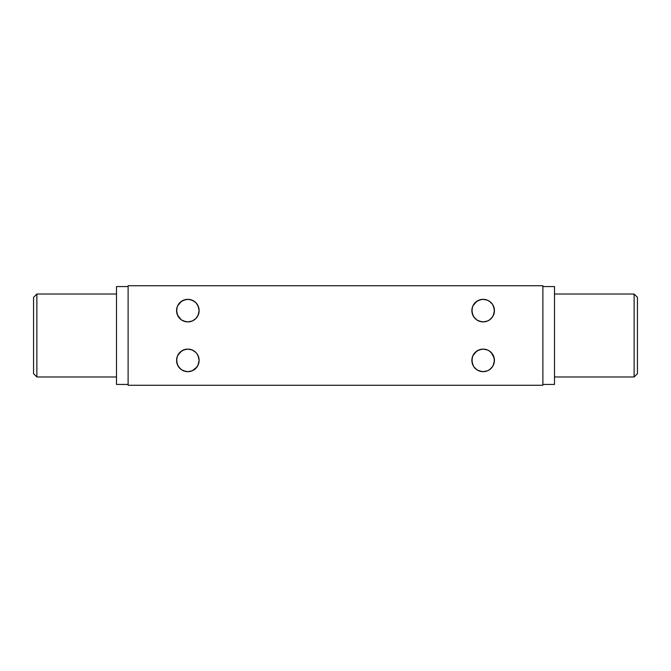 <?xml version="1.0" encoding="UTF-8"?>
<svg xmlns="http://www.w3.org/2000/svg" width="671" height="671" viewBox="0 0 671 671"><rect width="100%" height="100%" fill="white"/><g stroke="black" fill="none" stroke-linecap="round" stroke-linejoin="round"><path stroke-width="1.01" d="M36.871 294.024L33.55 297.345L33.55 373.655L36.871 376.976L36.871 294.024L36.871 376.976L116.502 376.976L36.871 376.976L33.55 373.655L33.55 297.345L36.871 294.024L116.502 294.024L36.871 294.024M634.129 376.976L637.45 373.655L637.45 297.345L634.129 294.024L634.129 376.976L634.129 294.024L554.498 294.024L634.129 294.024L637.45 297.345L637.45 373.655L634.129 376.976L554.498 376.976L634.129 376.976M194.657 319.606L192.258 320.998L187.846 321.895L192.158 321.04L194.112 319.992L195.823 318.591L198.264 314.934L199.128 310.614L198.91 308.417L197.224 304.349L195.823 302.638L192.158 300.189L187.846 299.333L183.527 300.189L179.87 302.638L177.421 306.295L176.565 310.614L176.792 308.358L176.792 312.887L178.486 316.922L181.573 319.992L183.527 321.04L187.846 321.895A11.281 11.281 0 0 1 176.565 310.614A11.281 11.281 0 0 1 187.846 299.333L185.573 299.56L181.497 301.287L177.639 305.808M177.681 315.513L176.565 310.614L177.421 314.934L181.061 319.631M194.657 369.377L192.258 370.769L187.846 371.667L192.158 370.811L194.112 369.763L195.823 368.362L198.264 364.705L199.128 360.386L198.91 358.188L197.224 354.12L195.823 352.409L192.158 349.96L187.846 349.105L183.527 349.96L179.87 352.409L177.421 356.066L176.565 360.386L176.792 358.129L176.792 362.659L178.486 366.693L181.573 369.763L183.527 370.811L187.846 371.667L185.573 371.44L187.846 371.667A11.281 11.281 0 0 1 176.565 360.386A11.281 11.281 0 0 1 187.846 349.105L185.573 349.339L181.497 351.059L177.639 355.58M179.853 368.354L181.061 369.402M489.973 319.606L487.574 320.998L483.154 321.895L487.473 321.04L489.427 319.992L492.539 316.88L494.225 312.812L494.435 310.614L494.225 308.417L492.539 304.349L489.427 301.237L487.473 300.189L483.154 299.333L478.842 300.189L475.177 302.638L472.736 306.295L471.872 310.614L472.107 308.358L472.107 312.887L473.801 316.922L476.888 319.992L478.842 321.04L483.154 321.895A11.281 11.281 0 0 1 471.872 310.614A11.281 11.281 0 0 1 483.154 299.333L480.881 299.56L476.813 301.287L472.954 305.808M475.169 318.582L476.376 319.631M472.996 315.513L471.872 310.614L472.736 314.934L473.919 317.081M489.973 369.377L487.574 370.769L483.154 371.667L487.473 370.811L489.427 369.763L492.539 366.651L494.225 362.583L494.435 360.386L494.225 358.188L492.539 354.12L489.427 351.008L487.473 349.96L483.154 349.105L478.842 349.96L475.177 352.409L472.736 356.066L471.872 360.386L472.107 358.129L472.107 362.659L473.801 366.693L476.888 369.763L478.842 370.811L483.154 371.667L480.889 371.44L483.154 371.667A11.281 11.281 0 0 1 471.872 360.386A11.281 11.281 0 0 1 483.154 349.105L480.881 349.339L476.813 351.059L472.954 355.58M475.076 368.262L476.376 369.402M472.996 365.284L471.872 360.386L472.736 364.705L473.793 366.676M542.881 384.441L554.498 384.441L554.498 286.559L542.881 286.559L554.498 286.559L554.498 384.441L542.881 384.441M128.119 286.559L116.502 286.559L116.502 384.441L128.119 384.441L116.502 384.441L116.502 286.559L128.119 286.559M128.119 285.729L128.119 385.271L128.119 285.729L542.881 285.729L128.119 285.729M542.881 385.271L128.119 385.271L542.881 385.271L542.881 285.729L542.881 385.271M177.681 365.284L176.565 360.386L177.421 364.705L179.87 368.362M473.776 316.88L475.177 318.591M473.776 366.651L475.177 368.362M181.019 301.631L183.426 300.231L187.846 299.333A11.281 11.281 0 0 1 199.128 310.614A11.281 11.281 0 0 1 187.846 321.895L190.069 321.677M190.111 321.669L192.2 321.023M192.258 320.998L195.831 318.582M195.924 318.482L197.106 317.056M198.054 305.825L199.128 310.623L197.987 315.546M198.247 314.976L198.901 312.837M199.128 310.623L198.901 308.4M198.901 308.358L198.255 306.261M198.264 306.286L195.94 302.764M194.196 301.287L194.691 301.648M190.069 299.551L187.846 299.333L190.119 299.568L194.145 301.262M176.783 308.4L177.438 306.261M185.615 321.669L181.547 319.975M181.019 351.403L183.426 350.002L187.846 349.105A11.281 11.281 0 0 1 199.128 360.386A11.281 11.281 0 0 1 187.846 371.667L190.069 371.449M190.111 371.44L192.2 370.795M192.258 370.769L197.106 366.827M198.054 355.596L199.128 360.394L197.987 365.318M198.247 364.747L199.128 360.394L198.901 358.171M198.901 358.129L198.255 356.033M197.123 353.969L195.94 352.535M194.196 351.059L194.691 351.419M190.069 349.331L187.846 349.105L192.258 350.002L195.823 352.409M176.783 358.171L177.438 356.033M185.615 371.449L181.547 369.746M476.813 301.287L480.881 299.56L483.154 299.333A11.281 11.281 0 0 1 494.435 310.614A11.281 11.281 0 0 1 483.154 321.895L485.385 321.677M485.418 321.669L487.515 321.023M487.574 320.998L489.461 319.975M491.147 318.574L492.413 317.056M491.239 318.482L489.427 319.992M493.37 305.825L494.435 310.623L493.302 315.546M493.562 314.976L492.539 316.888M494.217 312.837L494.217 308.4M494.208 308.358L492.522 304.324M492.439 304.198L491.138 302.638M485.385 299.551L483.154 299.333L487.574 300.231L490.006 301.648M489.461 301.262L491.155 302.655M476.335 301.631L476.804 301.287M472.099 308.4L472.745 306.261M480.931 321.669L476.855 319.975M476.813 351.059L480.881 349.339L483.154 349.105A11.281 11.281 0 0 1 494.435 360.386A11.281 11.281 0 0 1 483.154 371.667L485.385 371.449M485.418 371.44L487.515 370.795M487.574 370.769L489.461 369.746M491.239 368.253L492.539 366.66M493.37 355.596L494.435 360.394L493.302 365.318M493.562 364.747L492.514 366.685M494.217 362.608L494.217 358.171M494.208 358.129L491.256 352.535M485.385 349.331L483.154 349.105L487.574 350.002L490.006 351.419M489.461 351.034L491.155 352.426M476.335 351.403L476.804 351.059M472.099 358.171L472.745 356.033M480.931 371.449L476.855 369.746M489.427 369.763L491.138 368.362M198.264 356.058L197.207 354.087M197.199 366.685L198.23 364.789M194.187 301.287L195.823 302.638M198.23 315.018L197.224 316.888"/></g></svg>
